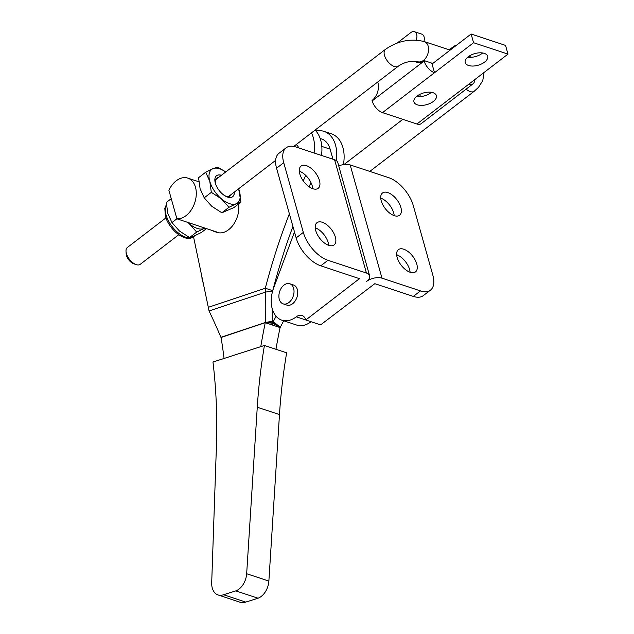<?xml version="1.0" encoding="UTF-8"?>
<svg xmlns="http://www.w3.org/2000/svg" width="634" height="634" viewBox="0 0 634 634"><rect width="100%" height="100%" fill="white"/><g stroke="black" fill="none" stroke-linecap="round" stroke-linejoin="round"><path stroke-width="0.95" d="M238.598 203.942A21.184 14.336 108.3 0 1 228.605 229.722A21.184 14.336 108.3 0 1 217.05 232.409L214.458 231.553A21.184 14.336 108.3 0 1 212.239 230.491M315.898 130.976A31.771 21.508 108.3 0 1 323.974 131.373L331.384 133.822A31.771 21.508 108.3 0 1 343.398 164.61M323.974 131.373A31.771 21.508 108.3 0 1 336.266 160.568M289.381 213.816A451.876 305.865 -71.7 0 0 265.321 288.24L265.456 292.108A451.876 338.818 -99.2 0 0 265.44 322.429L265.266 322.674A451.876 305.865 -71.7 0 0 260.772 346.655M224.056 358.464A473.978 320.82 -71.7 0 0 221.06 337.462L220.917 337.328A473.978 355.397 -99.2 0 0 211.613 316.398L209.077 310.977L193.521 236.759M221.06 337.462L265.266 322.674L272.668 325.115L272.675 323.205L265.4 322.532M209.077 310.977L265.456 292.108L272.374 290.99A451.876 338.818 -99.2 0 0 272.343 292.147M272.176 308.568A451.876 338.818 -99.2 0 0 272.358 321.311L272.469 322.017L265.392 322.476M220.917 337.328L265.44 322.429L272.358 321.311M272.469 322.017A11.119 7.307 -108.5 0 1 272.675 323.205M208.34 307.316L265.321 288.24L272.723 290.689L272.374 290.99M311.445 132.878A31.771 21.508 108.3 0 1 314.092 152.992M315.058 130.105A31.771 21.508 108.3 0 1 321.493 155.433M296.149 144.623A10.588 7.172 108.3 0 1 298.701 147.896M305.754 175.42A451.876 305.865 -71.7 0 0 303.25 180.872M310.977 182.608A451.876 305.865 -71.7 0 0 309.099 186.776M292.924 226.417A451.876 305.865 -71.7 0 0 272.723 290.689M212.976 362.022L264.426 345.475L286.639 352.821A441.28 298.693 -71.7 0 0 279.475 414.565L268.871 581.077A15.89 10.754 108.3 0 1 258.03 598.234L245.738 602.086A15.89 10.754 108.3 0 1 240.27 602.3L218.064 594.954A15.89 10.754 108.3 0 1 211.708 582.48L216.091 455.537A463.383 313.656 -71.7 0 0 212.976 362.022M264.426 345.475A441.28 298.693 -71.7 0 0 257.269 407.218L246.666 573.73A15.89 10.754 108.3 0 1 235.824 590.888L258.03 598.234M235.824 590.888L223.533 594.74L245.738 602.086M223.533 594.74A15.89 10.754 108.3 0 1 218.064 594.954M283.691 320.78A451.876 236.014 -50.7 0 0 280.291 327.334L273.294 321.62L273.096 322.223A11.119 7.307 71.5 0 0 272.913 323.285L272.668 325.115L280.069 327.564A451.876 305.865 -71.7 0 0 275.956 349.286M272.913 323.285L280.22 327.429M273.096 322.223L280.228 327.382M276.083 316.239A451.876 236.014 -50.7 0 0 273.294 321.62L272.454 321.906M294.612 145.804A10.588 7.172 108.3 0 1 295.016 146.716M312.76 188.702A14.035 7.315 52.5 0 0 312.261 185.944A14.035 7.315 52.5 0 0 299.319 171.188M299.819 173.946A14.035 7.315 52.5 0 0 308.195 186.111A14.035 7.315 52.5 0 0 318.165 188.322A14.035 7.315 52.5 0 0 319.433 180.436A14.035 7.315 52.5 0 0 311.048 168.272A14.035 7.315 52.5 0 0 301.079 166.06A14.035 7.315 52.5 0 0 299.819 173.946M328.674 245.326A14.035 7.315 52.5 0 0 328.182 242.568A14.035 7.315 52.5 0 0 315.233 227.82M315.732 230.578A14.035 7.315 52.5 0 0 324.117 242.743A14.035 7.315 52.5 0 0 334.086 244.954A14.035 7.315 52.5 0 0 335.346 237.068A14.035 7.315 52.5 0 0 326.97 224.904A14.035 7.315 52.5 0 0 316.992 222.692A14.035 7.315 52.5 0 0 315.732 230.578M380.741 198.117A14.035 7.315 -127.5 0 1 393.682 212.866A14.035 7.315 -127.5 0 1 394.182 215.631M381.24 200.875A14.035 7.315 -127.5 0 1 382.5 192.99A14.035 7.315 -127.5 0 1 392.47 195.201A14.035 7.315 -127.5 0 1 400.854 207.366A14.035 7.315 -127.5 0 1 399.594 215.251A14.035 7.315 -127.5 0 1 389.617 213.04A14.035 7.315 -127.5 0 1 381.24 200.875M396.654 254.749A14.035 7.315 -127.5 0 1 409.604 269.498A14.035 7.315 -127.5 0 1 410.103 272.255M397.153 257.507A14.035 7.315 -127.5 0 1 398.421 249.622A14.035 7.315 -127.5 0 1 408.391 251.833A14.035 7.315 -127.5 0 1 416.768 263.998A14.035 7.315 -127.5 0 1 415.508 271.883A14.035 7.315 -127.5 0 1 405.538 269.672A14.035 7.315 -127.5 0 1 397.153 257.507M288.906 302.521A10.588 7.172 108.3 0 1 283.129 303.86A10.588 7.172 108.3 0 1 278.897 295.563A10.588 7.172 108.3 0 1 284.008 285.094A10.588 7.172 108.3 0 1 289.786 283.755A10.588 7.172 108.3 0 1 294.017 292.044A10.588 7.172 108.3 0 1 288.906 302.521M289.786 283.755L293.487 284.975A10.588 7.172 108.3 0 1 297.718 293.273A10.588 7.172 108.3 0 1 292.607 303.741A10.588 7.172 108.3 0 1 286.83 305.089L283.129 303.86M420.477 290.903A26.477 13.805 52.5 0 0 430.478 290.126L423.306 295.626A26.477 13.805 -127.5 0 1 413.305 296.403L420.477 290.903L381.985 278.168A11.119 5.777 164.3 0 0 366.682 281.377A11.119 5.777 -15.7 0 0 369.614 275.798A11.119 5.777 -15.7 0 0 366.436 273.032L327.944 260.297A26.477 13.805 -127.5 0 1 303.321 232.401L296.149 237.901A26.477 13.805 52.5 0 0 320.78 265.804L359.423 278.667L305.802 319.988A10.485 7.101 -71.7 0 0 301.998 315.478A10.485 7.101 -71.7 0 0 296.276 316.81A26.477 17.926 108.3 0 1 281.845 320.17A26.477 17.926 108.3 0 1 273.619 288.05L293.946 233.383A26.477 17.926 -71.7 0 0 294.461 231.901M296.149 237.901L276.559 168.208L283.731 162.7A26.477 13.805 -127.5 0 1 286.108 147.817A26.477 13.805 -127.5 0 1 296.11 147.04L334.601 159.776A11.119 5.777 164.3 0 1 337.779 162.542L369.614 275.798M286.108 147.817L278.944 153.325A26.477 13.805 52.5 0 0 276.559 168.208M303.321 232.401L283.731 162.7M296.276 316.81L320.606 324.885L374.813 283.675L413.305 296.403M311.056 321.723A26.477 17.926 108.3 0 1 296.649 325.068L281.845 320.17M320.186 138.489L321.486 138.917A23.83 16.127 108.3 0 1 330.132 149.156L332.961 159.229M430.478 290.126A26.477 13.805 52.5 0 0 432.856 275.243L413.265 205.543A26.477 13.805 52.5 0 0 388.642 177.647L350.15 164.911A11.119 5.777 -15.7 0 0 338.738 165.934M176.902 218.801L168.89 190.295A21.184 14.336 108.3 0 1 187.791 178.106A21.184 14.336 108.3 0 1 195.478 187.212A21.184 14.336 108.3 0 1 192.094 208.61A21.184 14.336 108.3 0 1 176.902 218.801L204.845 228.05A21.184 11.047 -127.5 0 1 203.974 228.509A21.184 11.047 -127.5 0 1 189.17 223.62L196.698 232.076L204.98 228.089M187.822 222.415A21.184 11.047 52.5 0 0 189.17 223.62M206.494 228.589L201.564 232.377L194.289 235.943L189.582 237.544L196.698 232.076M189.582 237.544L179.485 231.045L171.957 222.589L176.902 218.785M171.957 222.589L167.844 213.507L166.298 202.468L171.243 198.672M204.845 228.05L216.876 232.028A21.184 14.336 108.3 0 1 214.458 231.553M231.347 194.376A11.119 5.801 -127.5 0 1 230.261 195.874A11.119 5.801 -127.5 0 1 224.436 195.486M234.231 192.157A13.243 6.903 -127.5 0 1 232.607 196.746M221.424 175.285A13.243 6.903 52.5 0 0 216.527 175.705A13.243 6.903 52.5 0 0 222.613 194.107A13.243 6.903 52.5 0 0 232.646 196.714A13.243 6.903 52.5 0 0 234.318 192.086M205.678 172.234L198.561 177.702L200.106 188.742L204.211 197.816L211.328 192.356L209.783 181.316L205.678 172.234L212.945 168.668A21.184 11.047 52.5 0 0 209.783 181.316A21.184 11.047 -127.5 0 0 221.424 198.854L211.328 192.356M217.652 167.075L212.945 168.668A21.184 11.047 52.5 0 1 225.728 171.98L217.652 167.075M228.961 207.31L236.228 203.744A21.184 11.047 52.5 0 1 221.424 198.854L228.961 207.31L221.845 212.778L211.748 206.28L204.211 197.816M221.845 212.778L233.819 207.611L240.936 202.151L238.638 188.773A21.184 11.047 52.5 0 1 239.39 191.103A21.184 11.047 52.5 0 1 236.228 203.744L240.936 202.151M216.479 175.745A13.243 6.903 -127.5 0 1 221.329 175.356M215.584 183.963A11.119 5.801 -127.5 0 1 216.717 178.225A11.119 5.801 -127.5 0 1 218.445 177.575M482.664 52.979A11.65 6.055 -15.7 0 1 482.125 53.407A11.65 6.055 -15.7 0 1 467.757 57.163M468.296 56.735A11.65 6.055 -15.7 0 1 479.914 52.804A11.65 6.055 -15.7 0 1 487.649 56.275A11.65 6.055 -15.7 0 1 484.574 62.116A11.65 6.055 -15.7 0 1 472.956 66.047A11.65 6.055 -15.7 0 1 465.221 62.576A11.65 6.055 -15.7 0 1 468.296 56.735M431.405 92.326A11.65 6.055 -15.7 0 1 430.874 92.754A11.65 6.055 -15.7 0 1 416.498 96.519M417.037 96.083A11.65 6.055 -15.7 0 1 428.655 92.152A11.65 6.055 -15.7 0 1 436.39 95.623A11.65 6.055 -15.7 0 1 433.323 101.472A11.65 6.055 -15.7 0 1 421.697 105.395A11.65 6.055 -15.7 0 1 413.962 101.931A11.65 6.055 -15.7 0 1 417.037 96.083M474.517 79.805A11.119 5.801 -127.5 0 1 473.115 83.775L421.134 123.678A11.119 5.801 -127.5 0 1 416.934 124.002L382.516 112.622A11.119 5.801 -127.5 0 1 372.174 100.901L372.055 100.465A13.243 8.963 -71.7 0 0 377.951 82.697A13.243 8.963 -71.7 0 0 377.729 81.992M449.229 49.84L453.469 46.583A6.356 4.303 108.3 0 1 455.989 45.624M420.469 96.614A13.243 8.963 -71.7 0 0 419.589 94.49M473.115 83.775A11.119 5.801 -127.5 0 1 468.914 84.108L507.985 54.112L473.566 42.724L434.496 72.72A11.119 5.801 -127.5 0 1 424.146 61.007L424.027 60.571A13.243 8.963 108.3 0 1 416.807 62.251A13.243 8.963 108.3 0 1 414.953 61.252M416.062 40.1A6.356 4.303 -71.7 0 0 414.374 31.7A6.356 4.303 -71.7 0 0 410.911 32.508L397.146 43.072M507.985 54.112L505.536 45.394L471.117 34.014L432.047 64.01L431.429 63.012L424.027 60.571M423.884 41.464A6.356 4.303 -71.7 0 0 421.776 34.149L414.374 31.7M471.117 34.014L473.566 42.724M432.047 64.01L434.496 72.72L382.516 112.622M136.231 264.616L133.829 263.815A7.941 4.145 -127.5 0 1 126.459 255.447A7.941 4.145 -127.5 0 1 126.174 253.838L126.015 251.31A10.588 5.524 52.5 0 0 126.396 253.457A10.588 5.524 52.5 0 0 136.231 264.616A10.588 5.524 52.5 0 0 140.249 264.307L178.796 234.715M165.894 217.914L127.347 247.506A10.588 5.524 52.5 0 0 126.015 251.31M203.149 282.613A7.941 4.145 -127.5 0 1 202.325 280.537A7.941 4.145 -127.5 0 1 202.04 278.928L201.905 276.701M201.913 276.749A10.588 5.524 52.5 0 0 202.27 278.556A10.588 5.524 52.5 0 0 202.365 278.865M257.269 407.218L279.475 414.565M246.666 573.73L268.871 581.077M359.28 278.928L359.161 278.492M366.436 273.032L334.601 159.776M321.803 146.406L330.132 149.156M320.78 265.804L327.944 260.297M381.985 278.168L350.15 164.911M166.417 204.742A21.184 11.047 52.5 0 0 166.053 214.886A21.184 11.047 52.5 0 0 178.701 233.241A21.184 11.047 52.5 0 0 193.758 236.585C185.691 243.29 169.389 230.166 165.355 216.21L164.824 208.261L166.409 204.568M416.934 124.002L468.914 84.108M372.174 100.901L424.146 61.007M293.788 146.438L398.334 66.182A10.588 5.524 -127.5 0 1 390.806 64.51A10.588 5.524 -127.5 0 1 384.481 55.324A10.588 5.524 -127.5 0 1 385.432 49.373C397.772 40.822 410.745 38.23 424.352 41.606L450.116 50.134M398.334 66.182C404.223 62.116 410.681 60.626 417.695 61.72A10.588 7.172 -71.7 0 0 426.032 57.599A10.588 7.172 -71.7 0 0 428.196 46.163A10.588 7.172 -71.7 0 0 424.352 41.606M471.466 57.29A10.588 7.172 -71.7 0 0 470.61 56.909L471.641 57.274M466.125 89.148A10.588 5.524 52.5 0 0 474.2 91.272L369.804 171.418M198.83 181.76L187.791 178.106M193.758 236.585L194.995 235.634M385.432 49.373L215.639 179.723M468.851 56.323L470.61 56.909M402.844 119.343L344 164.523M275.624 160.378L228.541 196.524M484.091 72.45L482.759 80.669L478.511 87.31L474.2 91.272M417.695 61.72L419.93 62.457"/></g></svg>
